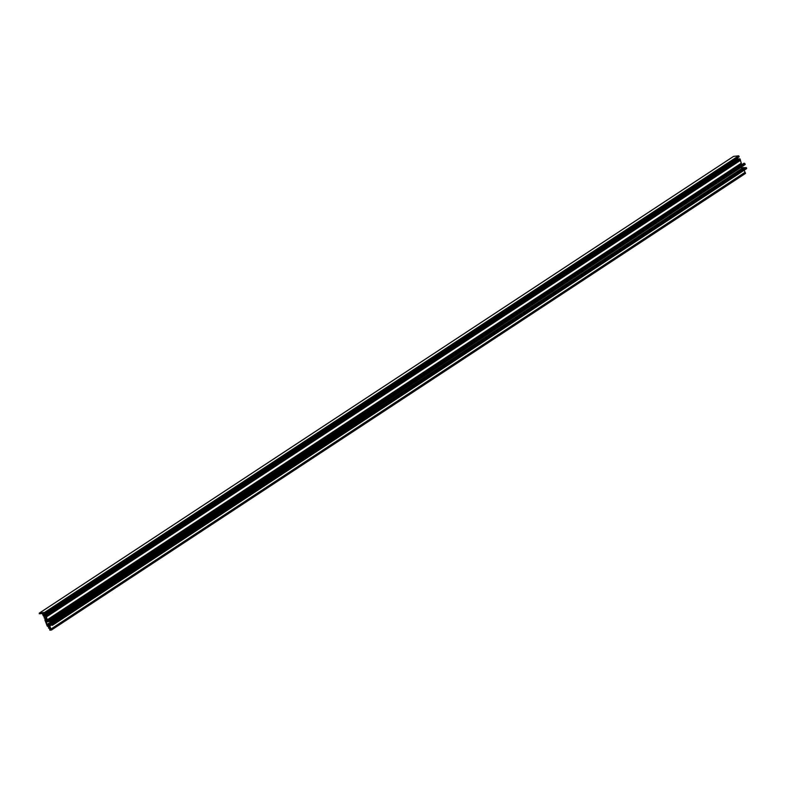 <?xml version="1.0" encoding="UTF-8"?>
<svg xmlns="http://www.w3.org/2000/svg" width="786" height="786" viewBox="0 0 786 786"><rect width="100%" height="100%" fill="white"/><g stroke="black" fill="none" stroke-linecap="round" stroke-linejoin="round"><path stroke-width="1.18" d="M740.884 167.339A3.881 2.574 56.7 0 1 740.903 167.457L47.199 624.339L52.269 624.192L52.426 625.322L49.479 624.615L47.278 624.86L47.553 625.725L49.194 624.644M746.327 168.784L746.278 167.605L741.208 167.762M44.124 613.257L43.063 613.365M44.773 616.057L44.055 616.509L43.358 615.959L42.326 613.453L39.3 613.797A0.835 0.55 56.7 0 1 39.595 612.972L44.635 612.402L45.156 613.385L44.154 613.247M44.635 612.402L738.653 155.815L733.603 156.385A0.835 0.55 -123.3 0 0 733.318 156.581M46.443 616.617L740.461 160.108L739.911 158.821L738.133 159.027L44.114 615.615L45.902 615.409L46.443 616.617L740.451 160.03M44.114 615.615L737.916 158.752L43.996 615.517M43.692 615.163L737.573 158.3L43.633 615.094M43.554 614.888L737.494 157.907M45.028 613.404L43.564 614.799M43.427 614.456L44.802 613.434M43.23 613.345L43.368 614.377M45.156 613.385L739.174 156.807L738.653 155.815M44.576 616.185L45.627 616.067L46.119 617.462M45.539 618.071L44.822 618.523L44.085 617.717L46.079 617.491M45.342 618.199L46.394 618.081L46.885 619.476M49.891 627.287L49.4 627.611L49.95 627.444L49.43 626.295L48.034 626.452A0.943 0.629 56.7 0 1 47.052 625.676L44.831 619.83L46.846 619.496M44.851 619.732L46.58 618.592L44.851 619.732M50.697 629.557L50.196 628.309L48.624 628.22L48.526 627.464L49.282 627.523M50.648 629.301L50.166 629.625L50.668 629.566M744.136 170.257L745.216 172.625L51.198 629.213L51.522 629.999L49.872 630.185L50.049 629.527M51.198 629.213L744.941 172.389M49.705 624.723L47.838 625.951L49.803 625.99L50.933 628.967M47.199 624.339L740.903 167.457M46.777 621.716L46.158 622.119A3.881 2.574 56.7 0 1 46.895 624.045M46.158 622.119L51.178 621.087L745.197 164.51L744.067 163.183L50.157 619.732M45.952 621.284L739.842 164.608L45.952 621.284L49.38 620.793L50.058 619.771L51.178 621.087M46.03 620.115L45.834 621.186M45.549 620.439L47.366 619.957L741.375 163.37L740.383 160.393L46.374 616.971L47.366 619.957M47.406 619.908L741.375 163.37M739.96 164.696L742.141 164.451M51.237 621.028L745.197 164.51M51.522 629.999L745.531 173.411L745.216 172.625M45.175 613.365L739.174 156.807M744.096 167.85L50.078 624.438M49.39 624.094L743.399 167.516M49.832 620.075L48.614 620.871M746.543 168.607L52.524 625.194M733.603 156.385L39.595 612.972M44.93 612.628L738.938 156.05M740.029 158.919L46.02 615.497M45.902 615.409L739.911 158.821M51.326 624.988L49.803 625.99M49.508 625.764L50.854 624.87M52.269 624.192L746.278 167.605M47.406 619.702L741.424 163.115M45.175 613.286L739.184 156.699M45.274 616.008L44.635 616.42M745.266 172.694L51.247 629.281M744.99 172.458L50.982 629.036M52.691 624.772L746.7 168.194M745.148 163.979L51.139 620.567M50.599 619.948L744.617 163.36M46.364 616.902L740.383 160.315M737.975 158.821L43.957 615.409M43.623 614.573L737.632 157.986M737.916 158.752L43.908 615.34M43.652 614.652L737.671 158.074M49.665 629.419L50.491 628.879M49.813 627.11L49.272 627.464M49.154 627.375L49.764 626.973M50.579 629.124L50.029 629.478M49.921 629.389L50.53 628.987M52.426 625.322L746.435 168.744M39.428 613.031L733.436 156.453M50.058 619.771L744.067 163.183M45.283 615.998L44.615 616.44M49.587 629.448L50.481 628.859"/></g></svg>
